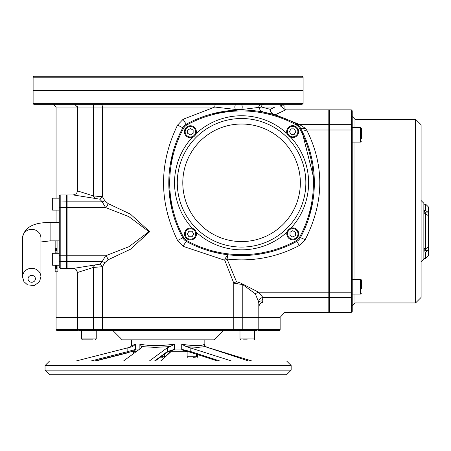 <?xml version="1.0" encoding="UTF-8"?>
<svg xmlns="http://www.w3.org/2000/svg" width="451" height="451" viewBox="0 0 451 451"><rect width="100%" height="100%" fill="white"/><g stroke="black" fill="none" stroke-linecap="round" stroke-linejoin="round"><path stroke-width="0.68" d="M280.392 105.889L284.068 105.889A0.919 0.919 0 0 0 283.149 104.97L281.074 104.97M59.284 254.995A0.919 0.806 0 0 0 60.203 255.796L60.203 194.962L59.284 195.881L59.284 267.505L60.203 268.424L60.203 261.541L59.284 261.309M51.938 264.478L51.938 254.009L51.938 264.478A0.733 0.733 0 0 0 52.671 265.211L52.671 253.27L59.284 253.27L59.284 240.873L50.1 240.873L50.1 222.506C33.244 222.377 24.061 227.535 22.55 237.976L22.55 276.92A9.183 8.631 180 0 1 30.132 268.424A9.183 8.631 180 0 1 40.364 273.971A9.183 8.631 180 0 1 40.917 276.92L39.446 281.79L34.394 285.5L27.584 284.914L23.914 281.627L22.55 276.92M50.1 222.506L59.284 222.506L59.284 198.175L52.671 198.175L51.938 198.908L51.938 209.377L51.938 198.908M60.203 268.424L66.63 268.424L66.63 194.962L60.203 194.962M34.028 104.282L302.181 104.282L303.1 103.364L33.109 103.364A0.919 0.919 0 0 0 34.028 104.282M303.1 103.364L303.1 90.504L33.109 90.504L33.109 103.364M280.139 329.732L280.139 317.792L258.868 317.792L258.868 329.732A0.919 0.744 -90 0 1 258.124 330.651L279.22 330.651L280.139 329.732L56.071 329.732L56.989 330.651L78.085 330.651A0.919 0.744 -90 0 1 77.341 329.732L77.341 317.792L56.071 317.792L56.071 329.732M79.179 330.651L233.246 330.651L223.206 330.651L214.022 339.834L122.187 339.834L113.004 330.651L96.232 330.651L96.232 338.915L81.535 338.915L82.454 339.834L93.12 339.834M258.868 317.792L233.781 317.792L233.781 329.732A0.919 0.536 -90 0 1 233.246 330.651L257.031 330.651M233.781 317.792L77.341 317.792M352.231 142.792L352.231 279.411L352.231 116.516L354.982 119.273L415.591 119.273L415.591 302.937L421.104 297.423L421.104 124.78L415.591 119.273M352.231 125.525L352.231 110.783L351.312 109.864L351.312 124.662A0.919 0.857 0 0 1 352.231 125.525L352.231 311.421L351.312 312.34L351.312 297.542A0.919 0.857 0 0 0 352.231 296.685M351.312 109.864L329.269 109.864L329.269 312.34L351.312 312.34M361.414 288.882L361.414 280.33A0.919 0.919 0 0 0 360.496 279.411L360.496 294.108L352.231 294.108L352.231 305.688L354.982 302.937L354.982 294.108M236.476 281.695L227.062 259.054C252.616 261.884 276.683 257.369 299.272 245.519A5.508 0.4 61.3 0 0 296.628 241.505L296.189 240.704A113.872 113.872 0 0 1 186.956 240.704L186.517 241.505A114.791 114.791 0 0 0 296.628 241.505A9.183 9.183 0 0 0 300.281 237.852A114.791 114.791 0 0 0 300.281 127.74A9.183 9.183 0 0 0 296.628 124.087A114.791 114.791 0 0 0 186.517 124.087A9.183 9.183 0 0 0 182.864 127.74A114.791 114.791 0 0 0 182.864 237.852A9.183 9.183 0 0 0 186.517 241.505A5.508 0.648 -61.3 0 0 183.134 246.342L224.767 260.261L233.781 283.11L242.796 284.632L255.334 293.815L242.796 284.632A4.589 1.167 -142.4 0 0 240.981 283.189L236.476 281.695A4.589 1.297 -24.1 0 0 233.781 283.11L233.781 317.335L102.428 317.335L102.428 266.704L104.829 262.685L108.065 259.815L130.435 249.24L149.732 231.69L130.44 214.146L108.065 203.57A4.589 2.356 -70.6 0 1 105.607 207.584L128.896 216.655L148.982 231.69L128.89 246.731L105.607 255.796A4.589 2.356 -109.4 0 1 108.065 259.815M421.104 200.543L423.861 203.3L423.861 259.286L421.104 262.042M177.288 182.796A64.284 64.284 0 0 1 241.573 118.517A64.284 64.284 0 0 1 305.851 182.796A64.284 64.284 0 0 0 209.427 127.126A64.284 64.284 0 0 0 209.427 238.466A64.284 64.284 0 0 0 305.851 182.796A64.284 64.284 0 0 0 209.427 127.126A64.284 64.284 0 0 0 209.427 238.466A64.284 64.284 0 0 0 305.851 182.796M263.779 104.282A2.757 2.294 -90 0 0 261.484 107.034L274.935 107.034C282.129 105.568 282.129 105.568 274.935 107.034L270.296 109.345A5.508 4.989 -73.7 0 0 273.774 114.633A5.508 4.414 106.3 0 0 275.324 114.74A5.508 4.938 65 0 1 270.296 109.345L261.484 107.034L258.891 107.575A2.757 2.266 -90 0 1 258.919 106.329M280.223 105.962L282.895 104.282M74.652 104.282L77.403 107.034L214.772 107.034A2.757 1.15 90 0 1 215.916 104.282M183.134 119.256L177.559 125.102L183.664 128.18A8.265 8.265 0 0 1 186.956 124.893L186.517 124.087A5.508 0.648 61.3 0 1 183.134 119.256L214.772 107.034L235.631 109.475A2.757 1.483 90 0 1 234.881 106.374A2.757 1.483 90 0 1 236.324 104.282M211.688 113.979L237.22 110.106A5.508 3.23 87.8 0 1 235.631 109.475L241.533 109.554A2.757 1.127 90 0 0 242.181 106.464A2.757 1.127 90 0 0 241.076 104.282M240.659 110.027A5.508 2.176 89.5 0 0 241.533 109.554L258.851 107.389L258.998 106.086L259.753 104.976L261.586 104.282M77.341 271.84L77.341 317.335L56.071 317.335L56.071 271.767M57.908 240.873L57.908 253.27M57.908 265.211L57.908 271.767L56.973 271.767L56.973 265.211M95.229 198.688A4.589 1.601 59.8 0 1 93.413 195.959L77.409 190.874L77.025 192.521L75.853 194.02L73.254 194.956L99.733 199.167A4.589 1.99 138.3 0 0 102.428 196.681L93.413 195.959L93.413 107.034A2.757 1.088 90 0 1 94.501 104.282M99.733 199.167L102.236 201.845A4.589 1.077 159.3 0 0 104.829 200.701L102.428 196.681L102.428 107.034A2.757 1.612 90 0 0 100.81 104.282M67.086 207.584L105.607 207.584L102.236 201.845L67.086 201.845L67.086 255.796L105.607 255.796L102.236 261.541A4.589 1.077 -159.3 0 1 104.829 262.685M99.733 264.218L73.242 268.43L67.086 268.424L67.086 261.541L102.236 261.541L99.733 264.218A4.589 1.99 -138.3 0 1 102.428 266.704L93.413 267.426L93.413 317.335L102.428 317.335M95.229 264.698A4.589 1.601 -59.8 0 0 93.413 267.426L77.403 272.517L76.366 269.867L75.238 268.959L73.18 268.424M108.065 203.57L104.829 200.701M67.086 201.845L67.086 194.962L73.237 194.962M93.413 317.335L77.341 317.335M263.012 297.542L258.536 292.197A4.589 1.522 -21.2 0 0 255.334 293.815L258.53 301.837A4.589 4.206 -30.5 0 1 263.012 297.542L328.813 297.542L328.813 312.34L284.733 312.34L280.139 317.335L258.868 317.335L258.868 306.731C287.005 320.063 287.005 320.063 258.868 306.731A4.589 3.614 -67.1 0 1 262.589 302.339C291.882 315.412 291.882 315.412 262.589 302.339L262.087 300.941L263.012 297.542L262.093 300.941A4.589 4.042 52.7 0 0 259.308 301.651A4.589 4.042 -127.3 0 0 259.162 301.77M258.53 301.837L258.801 303.123L259.302 301.657M299.272 245.519L305.113 239.808C324.145 202.488 324.669 165.889 306.686 130.012L328.813 130.012L328.813 292.197L258.536 292.197L240.981 283.189M227.09 259.297A4.589 0.908 -20.1 0 0 224.767 260.261L224.936 258.801A4.589 0.947 10.2 0 1 227.062 259.054L227.947 254.759L224.936 258.801M267.139 252.69L256.371 254.612M328.813 297.542L328.813 292.197M220.285 253.58L208.362 250.666M305.113 239.808A5.508 0.603 28.7 0 0 300.281 237.852A114.791 114.791 0 0 0 300.281 127.74L301.775 130.57L314.319 180.428M299.238 126.224L300.281 127.74A5.508 2.785 -28.7 0 0 305.113 128.157L306.686 130.012A5.508 1.753 -27.1 0 1 301.775 130.57M312.768 201.755L309.313 216.424M305.113 128.157L299.718 124.662A5.508 4.431 -59.3 0 1 296.905 124.245L296.628 124.087A9.183 9.183 0 0 1 300.281 127.74L299.475 128.18A113.872 113.872 0 0 1 299.475 237.412A8.265 8.265 0 0 1 296.189 240.704M299.272 124.414L275.324 114.74L285.646 109.869L328.813 109.864L328.813 124.662L299.272 124.414A5.508 4.347 -61.3 0 1 296.628 124.087L296.189 124.893A8.265 8.265 0 0 1 299.475 128.18M263.108 112.062L273.774 114.633L285.043 118.574M289.17 120.361L291.718 121.556M186.956 240.704A8.265 8.265 0 0 1 183.664 237.412L177.559 240.496L183.134 246.342M177.559 125.102C158.887 163.566 158.887 202.031 177.559 240.496M171.724 208.548L168.956 188.89M170.044 165.917L173.297 150.967M201.061 117.407L201.896 117.097M248.354 110.224L253.034 110.596M259.477 111.431L262.324 111.916M262.335 111.916L261.958 111.848A5.508 5.051 -79.8 0 1 261.89 111.837M328.813 130.012L328.813 124.662M67.086 255.796L67.086 261.541M233.781 317.335L242.796 317.335L242.796 284.632M258.806 303.123L258.806 317.335L242.796 317.335M428.45 246.844L425.693 248.743L425.693 213.836L428.45 215.741L428.45 249.989L427.79 250.502L428.45 249.989L428.45 255.61L425.693 258.367L425.693 251.991L427.79 250.502L425.135 250.502M423.861 213.836L425.693 213.836M425.124 212.077L427.79 212.077L428.45 212.59L428.45 215.741M428.45 212.59L428.45 206.97L425.693 204.213L425.693 210.594L427.79 212.077M423.861 251.991L425.693 251.991M55.112 265.211L55.09 268.74L55.061 265.211M55.231 265.211L55.231 268.74L55.135 265.211M55.09 268.097L55.095 265.989L55.112 268.097M55.321 265.211L55.321 268.74L55.366 265.211M55.4 265.211L55.558 268.74L55.659 265.211M55.591 265.211L55.591 267.967L55.462 265.211M55.659 268.74L55.755 266.569M55.366 268.74L55.462 266.592M56.324 265.211L56.324 268.74L55.879 268.294L55.755 265.34M55.558 265.211L55.591 266.039M56.217 265.211L56.217 268.097L55.845 265.211M55.941 265.211L56.228 268.097M56.324 268.74L56.42 265.211M55.862 253.27L55.862 252.842L55.817 253.27M55.862 252.842L55.952 253.27M56.025 253.27L56.025 252.842L55.98 253.27M56.025 252.842L56.093 253.27M55.411 253.27L55.349 252.78L55.293 253.27M55.349 252.78L55.501 253.27L55.636 252.842M55.264 253.27L55.219 252.78L55.242 253.27M55.157 253.27L55.326 252.825M55.123 252.78L55.14 253.276M55.219 252.78L55.242 253.062M55.067 253.27L55.061 252.943M55.073 252.78L55.061 252.064M56.375 253.27L56.375 252.842L56.324 253.27M56.138 253.27L56.093 252.842M56.375 252.842L56.465 253.27M56.138 252.842L56.234 253.27M55.761 253.27L55.676 252.78L55.591 253.27M55.546 253.27L55.546 252.842M55.873 248.23L55.963 250.7M55.992 251.032L56.189 249.471L56.369 251.032L56.369 248.23L56.319 250.643L56.025 248.23L56.025 251.032M55.417 248.23L55.383 251.032L55.518 248.552M55.552 248.23L55.648 249.285M55.552 251.032L55.648 249.623M55.411 251.032L55.411 248.811L55.501 250.97M55.208 251.089L55.208 248.174L55.208 251.089L55.383 249.623M55.208 248.174L55.259 249.629M56.369 248.23L56.369 251.032M56.099 251.032L56.24 250.209M56.076 248.23L56.172 249.138M55.095 249.493L55.101 251.032L55.146 249.493M55.084 251.032L55.073 248.174L55.191 251.032M55.597 249.285L55.704 249.623L55.597 249.285M55.704 249.623L55.704 249.285M55.061 248.23L55.061 251.032L55.067 248.23M55.061 248.563L55.061 249.6M55.061 249.933L55.061 250.7M55.152 268.74L55.152 271.767L56.973 271.767M56.973 253.27L56.973 240.873M423.861 248.743L425.693 248.743M423.861 210.594L425.693 210.594M33.109 77.189A0.919 0.919 0 0 1 34.028 76.27L302.181 76.27L303.1 77.189L303.1 90.048L33.109 90.048L33.109 77.189L303.1 77.189M105.348 76.27L123.715 76.27M243.224 76.27L257.921 76.27M92.985 76.27L101.526 76.27M132.104 351.628L134.432 351.464A1.838 1.776 73.6 0 0 133.028 351.216L132.177 351.622M134.432 351.464L135.317 349.931A1.838 1.235 27.4 0 0 135.165 349.643L133.028 351.216L128.095 352.485L127.836 351.594L91.108 360.952M138.536 349.931L135.317 349.931L135.599 349.367L135.165 349.643M132.684 351.695L136.039 351.769L133.473 351.769L133.473 353.657M168.009 351.769L188.71 351.769M186.472 351.216L191.207 352.485A0.919 0.552 -72 0 1 191.1 352.468L186.049 351.132L182.554 349.643A1.838 0.536 -46.6 0 0 182.305 349.931L185.62 351.464L187.853 351.549M168.725 351.492L173.72 349.931L173.477 349.643L169.452 351.216M129.099 352.485L95.866 360.952L129.099 352.485M182.554 349.643L181.725 349.367L182.305 349.931L173.72 349.931L174.334 349.367L173.477 349.643M185.62 351.464A1.838 1.06 95 0 1 186.19 351.166M217.275 360.952L191.1 352.468A0.919 0.552 -72 0 1 190.812 351.594L181.725 349.367L181.725 344.288L186.302 346.599L188.208 346.808L198.045 347.383L204.968 346.605L248.428 360.952M170.878 351.769L169.734 352.485A0.919 0.857 46.9 0 0 170.315 352.254L171.081 351.769M132.566 346.582L135.599 344.288L135.599 349.367L127.836 351.594L127.836 347.806L76.23 360.952M155.251 360.952L166.96 352.332A0.919 0.834 -126.4 0 0 167.276 351.594L154.563 360.952M174.334 344.288L163.392 345.359L155.403 345.601L148.052 345.359L139.872 344.288L141.839 346.599L154.924 347.383L170.134 346.605L174.334 344.288L174.334 349.367L167.276 351.594L167.276 347.806L149.416 360.952M204.963 346.599L204.421 345.703L204.461 344.288C201.997 346.03 194.42 346.03 181.725 344.288M231.38 360.952L186.302 346.605M204.839 345.477L205.583 346.582L208.819 347.806L251.748 360.952M135.599 344.288L131.371 345.596L131.371 339.834M132.498 346.605L127.836 347.806M123.568 360.952L141.428 347.806L141.834 346.605M170.134 346.605L167.276 347.806M61.578 360.952L274.631 360.952M291.16 365.547L286.571 360.952L49.638 360.952L45.049 365.547L291.16 365.547L291.16 370.136L45.049 370.136L49.638 374.73L286.571 374.73L291.16 370.136M256.98 90.048L256.918 90.504M256.997 90.031L258.417 90.031M263.79 90.031L268.074 90.031M274.789 90.031L277.647 90.031M278.994 90.504L278.994 90.048L279.079 90.504M210.245 90.031L214.529 90.031M221.249 90.031L224.108 90.031M225.472 90.048L225.534 90.504M162.467 357.282L161.881 357.282M193.011 357.282L194.37 357.282M187.678 357.282L187.126 356.73L197.685 356.73A0.552 0.552 0 0 1 197.138 357.282M59.284 253.27L59.284 265.211L52.671 265.211M52.671 198.175L52.671 210.11A0.733 0.733 0 0 1 51.938 209.377M292.755 239.836A5.97 5.97 0 0 0 298.72 233.866A5.97 5.97 0 0 0 292.755 227.896A5.97 5.97 0 0 0 286.785 233.866A5.97 5.97 0 0 0 292.755 239.836M295.506 232.276L295.506 235.456L292.755 237.051L289.999 235.456L289.999 232.276L292.755 230.686L295.506 232.276M298.607 131.613A5.97 5.97 0 0 0 292.643 125.649A5.97 5.97 0 0 0 286.673 131.613A5.97 5.97 0 0 0 292.643 137.583A5.97 5.97 0 0 0 298.607 131.613M291.047 128.862L294.232 128.862L295.822 131.613L294.232 134.37L291.047 134.37L289.457 131.613L291.047 128.862M190.39 125.761A5.97 5.97 0 0 0 184.42 131.726A5.97 5.97 0 0 0 190.39 137.696A5.97 5.97 0 0 0 196.36 131.726A5.97 5.97 0 0 0 190.39 125.761M187.633 133.321L187.633 130.136L190.39 128.546L193.141 130.136L193.141 133.321L190.39 134.911L187.633 133.321M184.532 233.979A5.97 5.97 0 0 0 190.502 239.949A5.97 5.97 0 0 0 196.473 233.979A5.97 5.97 0 0 0 190.502 228.009A5.97 5.97 0 0 0 184.532 233.979M192.092 236.736L188.913 236.736L187.317 233.979L188.913 231.228L192.092 231.228L193.682 233.979L192.092 236.736M425.44 213.464L425.44 213.3A4.031 3.997 44 0 0 425.242 212.415L425.237 212.393A4.031 3.997 44 0 1 425.44 213.3L425.44 213.464A4.031 0.366 175 0 0 425.237 213.396L425.237 213.836M424.228 213.836L424.228 211.406A0.919 0.919 0 0 1 425.051 211.914L425.051 213.836M425.237 248.743L425.237 249.206A4.031 0.366 5 0 0 425.44 249.144L425.44 249.302A4.031 3.997 136 0 1 425.237 250.209L425.237 250.209M424.228 248.743L424.228 251.201L425.051 250.688L425.051 248.743M425.169 250.091L425.242 250.204A4.031 3.997 136 0 0 425.44 249.302L425.44 249.138M243.585 339.834L247.193 339.834M81.541 338.96L81.535 330.651L93.053 330.651A0.919 0.361 -90 0 0 93.413 329.732L93.413 317.792M84.641 339.834L82.454 339.834L81.535 338.915M352.231 294.108L352.231 291.87A0.919 0.327 0 0 1 351.312 292.197L351.312 297.542L329.269 297.542M361.414 280.33L361.414 284.637M361.414 138.418L361.414 128.315L361.414 138.418M352.231 142.088L360.496 142.088L361.414 141.174M66.63 207.584L60.203 207.584A0.919 0.806 180 0 0 59.284 208.39M66.63 201.845L59.284 202.076M66.63 261.541L60.203 261.541L60.203 255.796L66.63 255.796M102.963 330.651A0.919 0.536 -90 0 1 102.428 329.732L102.428 317.792M243.157 330.651A0.919 0.361 -90 0 1 242.796 329.732L242.796 317.792M329.269 124.662L351.312 124.662L351.312 130.012A0.919 0.327 0 0 1 352.231 130.333M329.269 130.012L351.312 130.012L351.312 292.197L329.269 292.197M300.281 237.852L299.475 237.412M186.956 124.893A113.872 113.872 0 0 1 296.189 124.893M183.664 237.412A113.872 113.872 0 0 1 183.664 128.18M192.244 137.403A67.036 67.036 0 0 0 192.34 228.302M196.174 232.124A67.036 67.036 0 0 0 287.073 232.028M290.901 228.195A67.036 67.036 0 0 0 290.799 137.296M286.966 133.468A67.036 67.036 0 0 0 196.067 133.569M354.982 279.411L354.982 142.088M354.982 127.396L354.982 119.273M53.314 104.282L56.071 107.034L77.341 107.034A2.757 2.232 90 0 0 77.065 105.709M77.341 107.034L77.341 191.551M93.413 316.743L93.413 267.426M35.409 278.803A3.676 3.45 0 0 1 29.896 281.796A3.676 3.45 0 0 1 29.896 275.815A3.676 3.45 0 0 1 35.409 278.803M40.917 276.92L40.917 237.976A9.183 8.631 180 0 0 40.364 235.022A9.183 8.631 180 0 0 30.138 229.474A9.183 8.631 180 0 0 22.55 237.976M300.343 182.796A58.771 58.771 0 0 1 212.184 233.697A58.771 58.771 0 0 1 212.184 131.901A58.771 58.771 0 0 1 300.343 182.796M93.413 107.034L93.413 195.959M94.862 360.952L128.095 352.485M95.505 360.952L127.143 352.845M169.734 352.485L160.697 360.952M219.688 360.952L190.812 351.594L190.812 347.806M191.207 352.485L217.331 360.952M208.819 348.11L208.819 347.806M204.461 345.849L204.461 344.288M139.872 344.288L139.872 348.95M277.647 90.504L277.647 90.048M274.789 90.504L274.789 90.048M268.074 90.504L268.074 90.048M263.79 90.504L263.79 90.048M258.417 90.504L258.417 90.048M224.108 90.504L224.108 90.048M225.455 90.504L225.455 90.048M221.249 90.504L221.249 90.048M214.529 90.504L214.529 90.048M210.245 90.504L210.245 90.048M163.978 357.282L164.53 356.73L160.99 356.73M292.755 239.103A5.237 5.237 0 0 1 288.217 231.25A5.237 5.237 0 0 1 297.288 231.25A5.237 5.237 0 0 1 292.755 239.103M297.874 131.613A5.237 5.237 0 0 1 290.021 136.151A5.237 5.237 0 0 1 290.021 127.081A5.237 5.237 0 0 1 297.874 131.613M190.39 126.494A5.237 5.237 0 0 1 194.922 134.347A5.237 5.237 0 0 1 185.857 134.347A5.237 5.237 0 0 1 190.39 126.494M185.265 233.979A5.237 5.237 0 0 1 193.118 229.446A5.237 5.237 0 0 1 193.118 238.511A5.237 5.237 0 0 1 185.265 233.979M253.885 339.823L254.674 338.915L239.977 338.915L240.614 339.783M361.414 128.315L360.496 127.396L360.496 142.088M284.068 109.632L284.068 105.889M77.403 317.792L77.403 329.732L78.322 330.651M258.806 317.792L258.806 329.732L257.887 330.651M354.982 302.937L415.591 302.937M56.071 107.034L56.071 198.175M56.071 210.11L56.071 222.506M77.403 272.545L77.403 317.335M258.851 107.389L260.362 110.523L263.271 112.09M280.37 105.934L285.646 109.869M77.403 107.034L77.403 190.874M55.061 252.876L55.061 253.169M55.152 240.873L55.152 248.174M55.152 251.032L55.152 252.064M40.917 241.961L50.1 240.873M67.086 216.717L66.63 216.717M67.086 246.669L66.63 246.669M423.861 258.367L425.693 258.367M423.861 204.213L425.693 204.213M328.813 190.068L329.269 190.068M328.813 152.917L329.269 152.917M133 317.335L133 317.792M203.209 317.335L203.209 317.792M129.076 90.048L129.076 90.504M207.133 90.048L207.133 90.504M170.298 352.265L161.03 360.952M170.202 351.053L166.96 352.332M130.305 347.253L131.371 345.596M45.049 365.547L45.049 370.136M204.839 346.509L204.839 339.834M164.53 356.73L164.53 354.125M196.309 354.159L196.309 356.73L195.757 357.282M187.126 356.73L187.126 351.769M162.298 355.766L162.298 356.73L161.751 357.282M197.685 356.73L197.685 354.604M66.63 262.916L67.086 262.916M66.63 255.57L67.086 255.57M52.671 253.27L51.938 254.009M66.63 207.815L67.086 207.815M66.63 200.47L67.086 200.47M52.671 210.11L59.284 210.11M425.242 214L425.242 213.402M425.051 211.914A4.031 4.031 0 0 1 425.237 212.359L425.242 212.398M424.228 211.406L423.861 211.406M425.051 250.688A4.031 4.031 0 0 0 425.237 250.249L425.242 250.204M425.242 249.2L425.242 248.602M424.228 251.201L423.861 251.201M251.917 317.792L251.917 317.335M242.734 317.792L242.734 317.335M254.336 339.62L254.674 338.915L254.674 330.651M239.994 339.073L239.977 330.651M93.475 317.792L93.475 317.335M84.292 317.792L84.292 317.335M96.232 338.915L95.313 339.834L96.232 338.915M360.496 294.108L361.414 293.189M360.496 279.411L352.231 279.411M360.496 127.396L352.231 127.396"/></g></svg>

